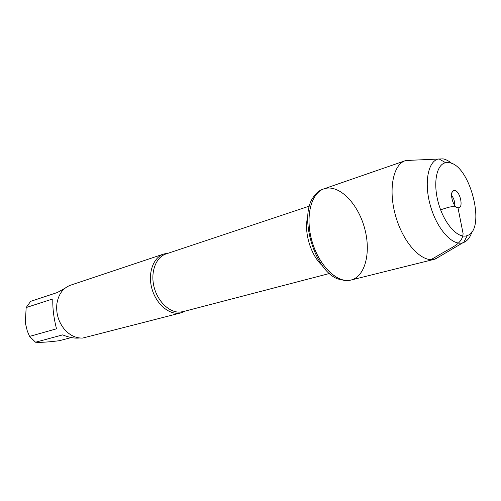 <?xml version="1.0" encoding="UTF-8"?>
<svg xmlns="http://www.w3.org/2000/svg" width="501" height="501" viewBox="0 0 501 501"><rect width="100%" height="100%" fill="white"/><g stroke="black" fill="none" stroke-linecap="round" stroke-linejoin="round"><path stroke-width="0.75" d="M346.066 280.798L349.811 280.335L347.299 280.491C333.71 280.817 317.177 262.129 311.315 238.658C305.322 215.211 311.428 192.916 323.978 188.833C338.3 183.848 357.025 202.191 364.121 226.533C371.454 250.813 365.761 276.395 351.038 280.028C337.661 283.679 319.387 266.4 312.217 241.939C304.884 217.528 310.77 193.073 323.978 188.833L322.782 189.253C319.106 190.537 315.993 193.123 313.432 197.012C298.602 216.82 314.503 270.415 337.743 278.932L346.066 280.798M71.299 337.555L59.456 340.686C48.309 342.089 40.337 342.603 35.54 342.227L29.584 336.403L27.317 331.073L25.313 322.851L26.165 307.558L30.655 301.345L57.327 292.528L65.005 288.219M29.584 336.403L56.519 328.813C53.732 317.878 52.505 307.915 52.837 298.922L26.165 307.558M79.571 337.968C74.893 338.563 69.232 337.536 62.587 334.887L35.54 342.227M185.495 311.002L181.299 312.781L177.98 313.269C167.096 313.858 155.016 302.159 151.515 287.123C147.901 272.112 153.657 257.245 163.852 253.976L168.33 253.174M163.852 253.976L70.484 285.213C63.063 288 58.536 294.118 56.914 303.568C55.855 313.3 58.423 321.961 64.616 329.539C70.002 335.482 76.039 338.319 82.728 338.05L181.299 312.781M440.542 255.93L434.549 259.255C421.923 262.762 403.737 243.624 395.947 217.09C388.006 190.605 392.803 164.641 405.303 160.696L412.141 160.214M451.545 195.628C453.912 198.233 454.814 201.277 454.25 204.752M454.657 190.449L453.624 190.555C448.959 191.783 453.054 207.802 458.071 207.902L458.766 207.871C463.744 207.226 459.855 190.756 454.657 190.449M449.234 162.693C470.326 165.061 486.477 229.671 467.276 235.558C458.453 239.271 444.769 224.736 438.801 204.377C432.695 184.055 436.233 164.403 445.658 162.706L449.234 162.693M451.864 163.495C448.858 160.971 445.915 159.424 443.028 158.861L437.999 159.074C427.629 161.867 423.877 184.017 430.71 206.775C437.398 229.577 452.622 246.097 462.836 242.785L463.694 242.49C467.514 240.875 470.295 237.217 472.042 231.512M430.998 259.637L446.717 250.525C453.605 246.68 462.605 242.678 463.087 233.572L458.002 207.877C452.297 204.865 446.353 208.316 440.592 209.719M309.486 206.061L165.994 253.951C156.018 257.151 150.394 271.717 153.932 286.44C157.364 301.182 169.188 312.668 179.84 312.11L183.109 311.628L329.495 273.496M322.419 265.712C310.676 255.535 303.512 231.381 307.802 216.445M405.303 160.696L323.978 188.833M434.549 259.255L351.038 280.028M456.461 207.22L458.766 207.871M452.052 192.359L453.624 190.555M445.658 162.706L438.876 158.855M467.276 235.558L463.694 242.49M437.999 159.074L405.967 160.483M462.836 242.785L435.225 259.073"/></g></svg>
